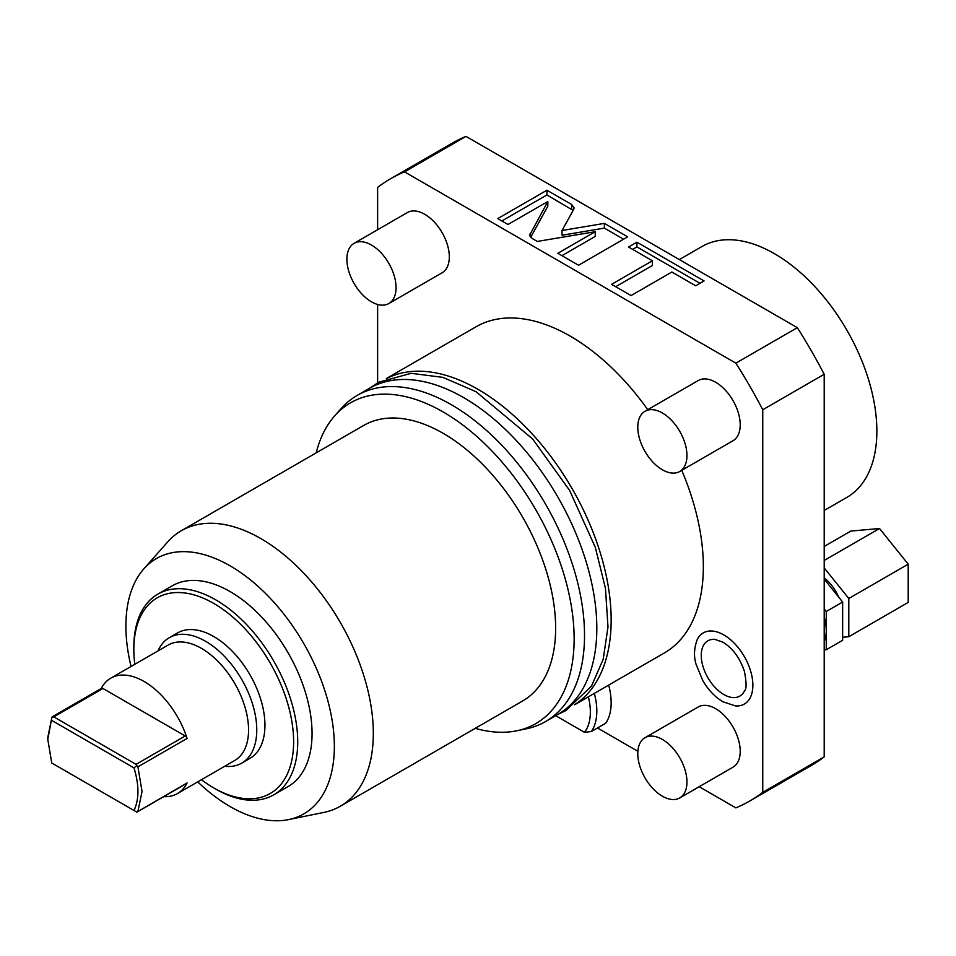 <?xml version="1.0" encoding="UTF-8"?>
<svg xmlns="http://www.w3.org/2000/svg" width="956" height="956" viewBox="0 0 956 956"><rect width="100%" height="100%" fill="white"/><g stroke="black" fill="none" stroke-linecap="round" stroke-linejoin="round"><path stroke-width="1.43" d="M597.476 727.982L637.879 751.308M699.183 786.704L735.857 807.88A359.241 207.404 -120 0 0 749.803 800.985A359.241 207.404 -120 0 0 762.757 792.345L762.757 409.754A359.241 207.404 -120 0 0 735.857 363.161L404.519 171.865L465.978 136.385L797.316 327.681A359.241 207.404 -120 0 1 824.203 374.274L824.203 756.865A359.241 207.404 -120 0 1 811.262 765.505L749.803 800.985M404.519 171.865A359.241 207.404 60 0 0 390.562 178.76A359.241 207.404 60 0 0 377.62 187.4L377.62 229.739M377.62 304.462L377.62 382.83M386.344 378.564L476.028 326.785A188.308 108.721 60 0 1 570.182 336.118A188.308 108.721 -120 0 1 647.75 409.67M574.664 704.739L664.336 652.96A188.308 108.721 -120 0 0 681.748 470.34M735.391 705.91A41.084 23.721 -120 0 0 752.264 678.067A41.084 23.721 -120 0 0 723.823 634.927A41.084 23.721 -120 0 0 697.187 639.719C694.008 648.335 693.65 656.593 696.135 664.48L702.887 680.78C708.36 690.065 715.04 697.067 722.927 701.764L735.391 705.91M679.752 797.925L733.013 767.178A34.763 20.076 -120 0 0 738.343 739.311A34.763 20.076 -120 0 0 715.638 708.683A34.763 20.076 -120 0 0 698.25 706.962L644.989 737.709A34.763 20.076 60 0 1 662.377 739.43A34.763 20.076 -120 0 1 685.082 770.07A34.763 20.076 -120 0 1 679.752 797.925A34.763 20.076 -120 0 1 662.377 796.205A34.763 20.076 60 0 1 639.66 765.565A34.763 20.076 60 0 1 644.989 737.709M388.853 303.542L442.114 272.783A34.763 20.076 -120 0 0 447.444 244.927A34.763 20.076 -120 0 0 424.739 214.287A34.763 20.076 -120 0 0 407.352 212.567L354.09 243.326A34.763 20.076 60 0 1 371.478 245.047A34.763 20.076 -120 0 1 394.183 275.675A34.763 20.076 -120 0 1 388.853 303.542A34.763 20.076 -120 0 1 371.478 301.821A34.763 20.076 60 0 1 348.761 271.181A34.763 20.076 60 0 1 354.09 243.326M679.752 471.487L733.013 440.74A34.763 20.076 -120 0 0 738.343 412.873A34.763 20.076 -120 0 0 715.638 382.245A34.763 20.076 -120 0 0 698.25 380.524L644.989 411.271A34.763 20.076 60 0 1 662.377 412.992A34.763 20.076 -120 0 1 685.082 443.632A34.763 20.076 -120 0 1 679.752 471.487A34.763 20.076 -120 0 1 662.377 469.766A34.763 20.076 60 0 1 639.66 439.127A34.763 20.076 60 0 1 644.989 411.271M608.673 685.093A57.946 33.448 60 0 1 605.674 723.25L591.322 731.531L584.475 732.308L555.687 715.686M390.562 178.76L452.021 143.281A359.241 207.404 60 0 1 465.978 136.385M762.757 792.345L824.203 756.865M762.757 409.754L824.203 374.274M735.857 363.161L797.316 327.681M573.696 209.364L574.09 207.894L571.64 204.488L546.928 190.22L497.753 218.601L507.983 224.505L547.812 201.513L529.72 235.068L532.181 238.474L537.32 241.438L595.23 231.699L557.838 253.292L578.535 265.242L627.698 236.849L604.371 223.381L562.044 230.504L573.696 209.364M652.386 260.773L611.601 284.326L631.068 295.571L671.853 272.018L695.693 285.784L704.07 280.945L636.923 242.179L628.546 247.018L652.386 260.773L652.386 265.505L615.688 286.692M573.134 210.392L546.928 194.952L501.852 220.967M562.044 230.504L562.044 235.236L604.371 228.114L604.371 223.381M623.599 239.215L604.371 228.114M595.23 231.699L595.23 236.431L561.937 255.658M547.812 201.513L547.812 206.245L530.688 237.303M546.928 190.22L546.928 194.952M699.971 283.311L636.923 246.911L632.645 249.385M636.923 242.179L636.923 246.911M824.203 510.48L846.861 497.407A144.858 83.638 -120 0 0 869.064 381.325A144.858 83.638 -120 0 0 774.432 253.675A144.858 83.638 60 0 0 702.003 246.505L679.358 259.578M824.203 617.146A40.558 23.422 60 0 1 826.259 630.613A40.558 23.422 60 0 1 824.203 641.727M824.203 579.097L842.642 602.041L842.642 640.281L826.259 649.733L824.203 649.925M824.203 608.948L826.259 611.493L826.259 649.733M826.259 611.493L842.642 602.041M824.203 577.83A31.871 18.403 60 0 1 838.759 597.189M824.203 567.912L848.797 598.492L848.797 636.732L842.642 637.282M848.797 636.732L908.2 602.423L908.2 564.183L848.797 598.492M824.203 560.443L879.52 528.513L908.2 564.183M824.203 546.45L850.84 531.07L879.52 528.513M387.013 378.301A188.308 108.721 60 0 1 478 389.343A188.308 108.721 -120 0 1 600.165 552.437A188.308 108.721 -120 0 1 575.225 704.285M357.209 395.39L369.506 388.291A188.308 108.721 60 0 1 463.66 397.612A188.308 108.721 -120 0 1 586.685 563.562A188.308 108.721 -120 0 1 557.814 714.455L545.529 721.553A188.308 108.721 -120 0 0 574.389 570.66A188.308 108.721 -120 0 0 451.363 404.711A188.308 108.721 -120 0 0 357.209 395.39A188.308 108.721 -120 0 0 341.077 408.642L334.708 415.836A185.213 106.929 -120 0 0 316.197 452.845M475.252 728.341A185.213 106.929 -120 0 0 516.551 730.826A185.213 106.929 -120 0 0 568.39 591.178A185.213 106.929 -120 0 0 443.178 411.976A185.213 106.929 -120 0 0 334.708 415.836M363.65 425.456A159.054 91.824 60 0 1 443.178 433.331A159.054 91.824 -120 0 1 547.083 573.492A159.054 91.824 -120 0 1 522.705 700.939L340.372 806.207A159.054 91.824 -120 0 0 364.762 678.76A159.054 91.824 -120 0 0 260.857 538.598A159.054 91.824 60 0 0 181.329 530.723L363.65 425.456M516.551 730.826L525.979 728.902A188.308 108.721 -120 0 0 545.529 721.553M131.056 666.452A147.403 85.108 60 0 1 143.794 568.916L167.694 541.921A159.054 91.824 60 0 1 181.329 530.723M197.701 781.865A147.403 85.108 60 0 0 230.121 806.565A147.403 85.108 -120 0 0 288.521 819.615L323.869 812.409A159.054 91.824 -120 0 0 340.372 806.207M288.521 819.615A147.403 85.108 -120 0 0 329.784 708.48A147.403 85.108 -120 0 0 230.121 565.844A147.403 85.108 60 0 0 143.794 568.916M273.727 794.842L288.067 786.561A115.879 66.908 -120 0 0 305.824 693.709A115.879 66.908 -120 0 0 230.121 591.585A115.879 66.908 -120 0 0 172.176 585.849L157.836 594.13A115.879 66.908 60 0 1 215.781 599.866A115.879 66.908 -120 0 1 291.484 701.979A115.879 66.908 -120 0 1 273.727 794.842A115.879 66.908 -120 0 1 215.781 789.106L213.738 787.923A112.987 65.235 60 0 1 201.429 779.714M134.796 664.301A112.987 65.235 60 0 1 133.84 649.542L133.84 647.176A115.879 66.908 60 0 1 157.836 594.13M133.84 649.542A112.987 65.235 60 0 1 213.738 603.415A112.987 65.235 -120 0 1 293.623 741.796A112.987 65.235 -120 0 1 213.738 787.923L215.781 789.106M169.332 637.676L177.517 632.944A72.429 41.813 60 0 1 233.336 652.351A72.429 41.813 60 0 1 264.943 725.234A72.429 41.813 60 0 1 249.946 758.395L241.749 763.127A72.429 41.813 -120 0 0 256.758 729.966A72.429 41.813 60 0 0 225.138 657.083A72.429 41.813 60 0 0 169.332 637.676A72.429 41.813 60 0 0 158.027 650.881M224.66 766.294A72.429 41.813 -120 0 0 241.749 763.127M101.24 688.487A66.633 38.467 60 0 1 110.765 678.174L168.125 645.061A66.633 38.467 60 0 1 219.474 662.914A66.633 38.467 60 0 1 248.56 729.966A66.633 38.467 -120 0 1 234.758 760.474L177.398 793.588A66.633 38.467 60 0 1 163.703 796.671M137.365 811.883L186.659 783.418A2.892 1.673 60 0 0 187.077 782.964A66.633 38.467 60 0 1 177.398 793.588M136.039 811.668L137.915 811.345L142.038 791.472L137.915 766.832L136.039 764.358L53.787 716.869L51.923 717.191L47.8 737.423M52.365 763.354L136.828 812.11L187.077 782.964M51.923 717.191L47.8 739.43L51.743 762.996M52.222 716.797L101.503 688.344A2.892 1.673 60 0 1 102.961 688.487L185.213 735.965A2.892 1.673 60 0 1 187.077 738.45A66.633 38.467 60 0 0 110.765 678.174M136.828 765.553L133.995 767.907L51.743 720.418M133.995 810.485C139.241 799.312 139.241 785.127 133.995 767.907M723.823 694.534A31.93 18.439 -120 0 0 744.533 690.806C746.636 689.18 746.588 682.656 744.377 671.22C739.932 658.039 732.786 648.347 722.927 642.157L714.837 639.361A31.93 18.439 -120 0 0 701.728 661.002A31.93 18.439 -120 0 0 723.823 694.534M594.333 693.375A57.946 33.448 60 0 1 591.322 731.531M584.475 732.308A54.6 31.524 -120 0 0 588.37 696.816M571.64 204.488L571.64 209.221M530.126 233.599L530.126 236.526M102.961 688.487L53.787 716.869M136.039 764.358L185.213 735.965M137.915 766.832L187.077 738.45M369.864 388.088L378.576 382.292L411.116 373.318L442.915 377.369L476.064 391.733L532.623 438.971L569.609 490.392L595.313 547.346L605.459 588.334L607.992 626.969L603.2 659.27L591.477 686.085L565.952 710.523L558.173 714.252M47.8 739.37L47.8 737.064"/></g></svg>
